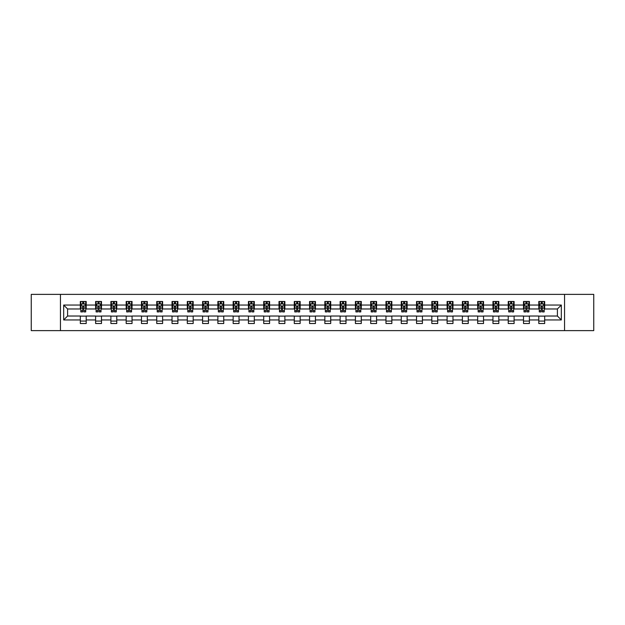 <?xml version="1.0" encoding="UTF-8"?>
<svg xmlns="http://www.w3.org/2000/svg" width="625" height="625" viewBox="0 0 625 625"><rect width="100%" height="100%" fill="white"/><g stroke="black" fill="none" stroke-linecap="round" stroke-linejoin="round"><path stroke-width="0.94" d="M564.555 330.625L593.75 330.625L593.75 294.375L564.555 294.375L564.555 330.625L60.445 330.625L60.445 294.375L31.25 294.375L31.25 330.625L60.445 330.625M564.555 294.375L60.445 294.375M544.672 305.055L544.672 301.477L538.797 301.477L538.797 305.055L529.391 305.055L529.391 301.477L523.508 301.477L523.508 305.055L514.109 305.055L514.109 301.477L508.227 301.477L508.227 305.055L498.828 305.055L498.828 301.477L492.945 301.477L492.945 305.055L483.539 305.055L483.539 301.477L477.664 301.477L477.664 305.055L468.258 305.055L468.258 301.477L462.383 301.477L462.383 305.055L452.977 305.055L452.977 301.477L447.102 301.477L447.102 305.055L437.695 305.055L437.695 301.477L431.82 301.477L431.82 305.055L422.414 305.055L422.414 301.477L416.539 301.477L416.539 305.055L407.133 305.055L407.133 301.477L401.258 301.477L401.258 305.055L391.852 305.055L391.852 301.477L385.969 301.477L385.969 305.055L376.57 305.055L376.57 301.477L370.688 301.477L370.688 305.055L361.289 305.055L361.289 301.477L355.406 301.477L355.406 305.055L346 305.055L346 301.477L340.125 301.477L340.125 305.055L330.719 305.055L330.719 301.477L324.844 301.477L324.844 305.055L315.438 305.055L315.438 301.477L309.562 301.477L309.562 305.055L300.156 305.055L300.156 301.477L294.281 301.477L294.281 305.055L284.875 305.055L284.875 301.477L279 301.477L279 305.055L269.594 305.055L269.594 301.477L263.711 301.477L263.711 305.055L254.312 305.055L254.312 301.477L248.43 301.477L248.43 305.055L239.031 305.055L239.031 301.477L233.148 301.477L233.148 305.055L223.742 305.055L223.742 301.477L217.867 301.477L217.867 305.055L208.461 305.055L208.461 301.477L202.586 301.477L202.586 305.055L193.18 305.055L193.18 301.477L187.305 301.477L187.305 305.055L177.898 305.055L177.898 301.477L172.023 301.477L172.023 305.055L162.617 305.055L162.617 301.477L156.742 301.477L156.742 305.055L147.336 305.055L147.336 301.477L141.461 301.477L141.461 305.055L132.055 305.055L132.055 301.477L126.172 301.477L126.172 305.055L116.773 305.055L116.773 301.477L110.891 301.477L110.891 305.055L101.492 305.055L101.492 301.477L95.609 301.477L95.609 305.055L86.203 305.055L86.203 301.477L80.328 301.477L80.328 305.055L63.672 305.055L63.672 319.945L67.594 316.023L80.328 316.023L80.328 323.523L86.203 323.523L86.203 316.023L95.609 316.023L95.609 323.523L101.492 323.523L101.492 316.023L110.891 316.023L110.891 323.523L116.773 323.523L116.773 316.023L126.172 316.023L126.172 323.523L132.055 323.523L132.055 316.023L141.461 316.023L141.461 323.523L147.336 323.523L147.336 316.023L156.742 316.023L156.742 323.523L162.617 323.523L162.617 316.023L172.023 316.023L172.023 323.523L177.898 323.523L177.898 316.023L187.305 316.023L187.305 323.523L193.18 323.523L193.18 316.023L202.586 316.023L202.586 323.523L208.461 323.523L208.461 316.023L217.867 316.023L217.867 323.523L223.742 323.523L223.742 316.023L233.148 316.023L233.148 323.523L239.031 323.523L239.031 316.023L248.43 316.023L248.43 323.523L254.312 323.523L254.312 316.023L263.711 316.023L263.711 323.523L269.594 323.523L269.594 316.023L279 316.023L279 323.523L284.875 323.523L284.875 316.023L294.281 316.023L294.281 323.523L300.156 323.523L300.156 316.023L309.562 316.023L309.562 323.523L315.438 323.523L315.438 316.023L324.844 316.023L324.844 323.523L330.719 323.523L330.719 316.023L340.125 316.023L340.125 323.523L346 323.523L346 316.023L355.406 316.023L355.406 323.523L361.289 323.523L361.289 316.023L370.688 316.023L370.688 323.523L376.57 323.523L376.57 316.023L385.969 316.023L385.969 323.523L391.852 323.523L391.852 316.023L401.258 316.023L401.258 323.523L407.133 323.523L407.133 316.023L416.539 316.023L416.539 323.523L422.414 323.523L422.414 316.023L431.82 316.023L431.82 323.523L437.695 323.523L437.695 316.023L447.102 316.023L447.102 323.523L452.977 323.523L452.977 316.023L462.383 316.023L462.383 323.523L468.258 323.523L468.258 316.023L477.664 316.023L477.664 323.523L483.539 323.523L483.539 316.023L492.945 316.023L492.945 323.523L498.828 323.523L498.828 316.023L508.227 316.023L508.227 323.523L514.109 323.523L514.109 316.023L523.508 316.023L523.508 323.523L529.391 323.523L529.391 316.023L538.797 316.023L538.797 323.523L544.672 323.523L544.672 316.023L557.406 316.023L557.406 308.977L544.672 308.977L544.672 305.055L561.328 305.055L561.328 319.945L544.672 319.945M538.797 319.945L529.391 319.945M523.508 319.945L514.109 319.945M508.227 319.945L498.828 319.945M492.945 319.945L483.539 319.945M477.664 319.945L468.258 319.945M462.383 319.945L452.977 319.945M447.102 319.945L437.695 319.945M431.82 319.945L422.414 319.945M416.539 319.945L407.133 319.945M401.258 319.945L391.852 319.945M385.969 319.945L376.57 319.945M370.688 319.945L361.289 319.945M355.406 319.945L346 319.945M340.125 319.945L330.719 319.945M324.844 319.945L315.438 319.945M309.562 319.945L300.156 319.945M294.281 319.945L284.875 319.945M279 319.945L269.594 319.945M263.711 319.945L254.312 319.945M248.43 319.945L239.031 319.945M233.148 319.945L223.742 319.945M217.867 319.945L208.461 319.945M202.586 319.945L193.18 319.945M187.305 319.945L177.898 319.945M172.023 319.945L162.617 319.945M156.742 319.945L147.336 319.945M141.461 319.945L132.055 319.945M126.172 319.945L116.773 319.945M110.891 319.945L101.492 319.945M95.609 319.945L86.203 319.945M80.328 319.945L63.672 319.945M538.797 305.055L538.797 308.977L529.391 308.977L529.391 305.055M523.508 305.055L523.508 308.977L514.109 308.977L514.109 305.055M508.227 305.055L508.227 308.977L498.828 308.977L498.828 305.055M492.945 305.055L492.945 308.977L483.539 308.977L483.539 305.055M477.664 305.055L477.664 308.977L468.258 308.977L468.258 305.055M462.383 305.055L462.383 308.977L452.977 308.977L452.977 305.055M447.102 305.055L447.102 308.977L437.695 308.977L437.695 305.055M431.82 305.055L431.82 308.977L422.414 308.977L422.414 305.055M416.539 305.055L416.539 308.977L407.133 308.977L407.133 305.055M401.258 305.055L401.258 308.977L391.852 308.977L391.852 305.055M385.969 305.055L385.969 308.977L376.57 308.977L376.57 305.055M370.688 305.055L370.688 308.977L361.289 308.977L361.289 305.055M355.406 305.055L355.406 308.977L346 308.977L346 305.055M340.125 305.055L340.125 308.977L330.719 308.977L330.719 305.055M324.844 305.055L324.844 308.977L315.438 308.977L315.438 305.055M309.562 305.055L309.562 308.977L300.156 308.977L300.156 305.055M294.281 305.055L294.281 308.977L284.875 308.977L284.875 305.055M279 305.055L279 308.977L269.594 308.977L269.594 305.055M263.711 305.055L263.711 308.977L254.312 308.977L254.312 305.055M248.43 305.055L248.43 308.977L239.031 308.977L239.031 305.055M233.148 305.055L233.148 308.977L223.742 308.977L223.742 305.055M217.867 305.055L217.867 308.977L208.461 308.977L208.461 305.055M202.586 305.055L202.586 308.977L193.18 308.977L193.18 305.055M187.305 305.055L187.305 308.977L177.898 308.977L177.898 305.055M172.023 305.055L172.023 308.977L162.617 308.977L162.617 305.055M156.742 305.055L156.742 308.977L147.336 308.977L147.336 305.055M141.461 305.055L141.461 308.977L132.055 308.977L132.055 305.055M126.172 305.055L126.172 308.977L116.773 308.977L116.773 305.055M110.891 305.055L110.891 308.977L101.492 308.977L101.492 305.055M95.609 305.055L95.609 308.977L86.203 308.977L86.203 305.055M80.328 305.055L80.328 308.977L67.594 308.977L63.672 305.055M67.594 308.977L67.594 316.023M561.328 319.945L557.406 316.023M557.406 308.977L561.328 305.055M80.328 303.93L80.82 303.93M82.68 303.93L83.859 303.93M85.719 303.93L86.203 303.93M80.328 308.875L80.82 308.875M82.68 308.875L83.859 308.875M85.719 308.875L86.203 308.875M80.328 316.125L86.203 316.125M80.328 321.07L86.203 321.07M95.609 316.125L101.492 316.125M95.609 321.07L101.492 321.07M95.609 303.93L96.102 303.93M97.961 303.93L99.141 303.93M101 303.93L101.492 303.93M95.609 308.875L96.102 308.875M97.961 308.875L99.141 308.875M101 308.875L101.492 308.875M110.891 316.125L116.773 316.125M110.891 321.07L116.773 321.07M110.891 303.93L111.383 303.93M113.242 303.93L114.422 303.93M116.281 303.93L116.773 303.93M110.891 308.875L111.383 308.875M113.242 308.875L114.422 308.875M116.281 308.875L116.773 308.875M126.172 316.125L132.055 316.125M126.172 321.07L132.055 321.07M126.172 303.93L126.664 303.93M128.523 303.93L129.703 303.93M131.562 303.93L132.055 303.93M126.172 308.875L126.664 308.875M128.523 308.875L129.703 308.875M131.562 308.875L132.055 308.875M141.461 316.125L147.336 316.125M141.461 321.07L147.336 321.07M141.461 303.93L141.945 303.93M143.812 303.93L144.984 303.93M146.844 303.93L147.336 303.93M141.461 308.875L141.945 308.875M143.812 308.875L144.984 308.875M146.844 308.875L147.336 308.875M156.742 316.125L162.617 316.125M156.742 321.07L162.617 321.07M156.742 303.93L157.227 303.93M159.094 303.93L160.266 303.93M162.125 303.93L162.617 303.93M156.742 308.875L157.227 308.875M159.094 308.875L160.266 308.875M162.125 308.875L162.617 308.875M172.023 316.125L177.898 316.125M172.023 321.07L177.898 321.07M172.023 303.93L172.516 303.93M174.375 303.93L175.547 303.93M177.406 303.93L177.898 303.93M172.023 308.875L172.516 308.875M174.375 308.875L175.547 308.875M177.406 308.875L177.898 308.875M187.305 316.125L193.18 316.125M187.305 321.07L193.18 321.07M187.305 303.93L187.797 303.93M189.656 303.93L190.828 303.93M192.695 303.93L193.18 303.93M187.305 308.875L187.797 308.875M189.656 308.875L190.828 308.875M192.695 308.875L193.18 308.875M202.586 316.125L208.461 316.125M202.586 321.07L208.461 321.07M202.586 303.93L203.078 303.93M204.938 303.93L206.109 303.93M207.977 303.93L208.461 303.93M202.586 308.875L203.078 308.875M204.938 308.875L206.109 308.875M207.977 308.875L208.461 308.875M217.867 316.125L223.742 316.125M217.867 321.07L223.742 321.07M217.867 303.93L218.359 303.93M220.219 303.93L221.398 303.93M223.258 303.93L223.742 303.93M217.867 308.875L218.359 308.875M220.219 308.875L221.398 308.875M223.258 308.875L223.742 308.875M233.148 316.125L239.031 316.125M233.148 321.07L239.031 321.07M233.148 303.93L233.641 303.93M235.5 303.93L236.68 303.93M238.539 303.93L239.031 303.93M233.148 308.875L233.641 308.875M235.5 308.875L236.68 308.875M238.539 308.875L239.031 308.875M248.43 316.125L254.312 316.125M248.43 321.07L254.312 321.07M248.43 303.93L248.922 303.93M250.781 303.93L251.961 303.93M253.82 303.93L254.312 303.93M248.43 308.875L248.922 308.875M250.781 308.875L251.961 308.875M253.82 308.875L254.312 308.875M263.711 316.125L269.594 316.125M263.711 321.07L269.594 321.07M263.711 303.93L264.203 303.93M266.062 303.93L267.242 303.93M269.102 303.93L269.594 303.93M263.711 308.875L264.203 308.875M266.062 308.875L267.242 308.875M269.102 308.875L269.594 308.875M279 316.125L284.875 316.125M279 321.07L284.875 321.07M279 303.93L279.484 303.93M281.352 303.93L282.523 303.93M284.383 303.93L284.875 303.93M279 308.875L279.484 308.875M281.352 308.875L282.523 308.875M284.383 308.875L284.875 308.875M294.281 316.125L300.156 316.125M294.281 321.07L300.156 321.07M294.281 303.93L294.766 303.93M296.633 303.93L297.805 303.93M299.664 303.93L300.156 303.93M294.281 308.875L294.766 308.875M296.633 308.875L297.805 308.875M299.664 308.875L300.156 308.875M309.562 316.125L315.438 316.125M309.562 321.07L315.438 321.07M309.562 303.93L310.055 303.93M311.914 303.93L313.086 303.93M314.945 303.93L315.438 303.93M309.562 308.875L310.055 308.875M311.914 308.875L313.086 308.875M314.945 308.875L315.438 308.875M324.844 316.125L330.719 316.125M324.844 321.07L330.719 321.07M324.844 303.93L325.336 303.93M327.195 303.93L328.367 303.93M330.234 303.93L330.719 303.93M324.844 308.875L325.336 308.875M327.195 308.875L328.367 308.875M330.234 308.875L330.719 308.875M340.125 316.125L346 316.125M340.125 321.07L346 321.07M340.125 303.93L340.617 303.93M342.477 303.93L343.648 303.93M345.516 303.93L346 303.93M340.125 308.875L340.617 308.875M342.477 308.875L343.648 308.875M345.516 308.875L346 308.875M355.406 316.125L361.289 316.125M355.406 321.07L361.289 321.07M355.406 303.93L355.898 303.93M357.758 303.93L358.938 303.93M360.797 303.93L361.289 303.93M355.406 308.875L355.898 308.875M357.758 308.875L358.938 308.875M360.797 308.875L361.289 308.875M370.688 316.125L376.57 316.125M370.688 321.07L376.57 321.07M370.688 303.93L371.18 303.93M373.039 303.93L374.219 303.93M376.078 303.93L376.57 303.93M370.688 308.875L371.18 308.875M373.039 308.875L374.219 308.875M376.078 308.875L376.57 308.875M385.969 316.125L391.852 316.125M385.969 321.07L391.852 321.07M385.969 303.93L386.461 303.93M388.32 303.93L389.5 303.93M391.359 303.93L391.852 303.93M385.969 308.875L386.461 308.875M388.32 308.875L389.5 308.875M391.359 308.875L391.852 308.875M401.258 316.125L407.133 316.125M401.258 321.07L407.133 321.07M401.258 303.93L401.742 303.93M403.602 303.93L404.781 303.93M406.641 303.93L407.133 303.93M401.258 308.875L401.742 308.875M403.602 308.875L404.781 308.875M406.641 308.875L407.133 308.875M416.539 316.125L422.414 316.125M416.539 321.07L422.414 321.07M416.539 303.93L417.023 303.93M418.891 303.93L420.062 303.93M421.922 303.93L422.414 303.93M416.539 308.875L417.023 308.875M418.891 308.875L420.062 308.875M421.922 308.875L422.414 308.875M431.82 316.125L437.695 316.125M431.82 321.07L437.695 321.07M431.82 303.93L432.305 303.93M434.172 303.93L435.344 303.93M437.203 303.93L437.695 303.93M431.82 308.875L432.305 308.875M434.172 308.875L435.344 308.875M437.203 308.875L437.695 308.875M447.102 316.125L452.977 316.125M447.102 321.07L452.977 321.07M447.102 303.93L447.594 303.93M449.453 303.93L450.625 303.93M452.484 303.93L452.977 303.93M447.102 308.875L447.594 308.875M449.453 308.875L450.625 308.875M452.484 308.875L452.977 308.875M462.383 316.125L468.258 316.125M462.383 321.07L468.258 321.07M462.383 303.93L462.875 303.93M464.734 303.93L465.906 303.93M467.773 303.93L468.258 303.93M462.383 308.875L462.875 308.875M464.734 308.875L465.906 308.875M467.773 308.875L468.258 308.875M477.664 316.125L483.539 316.125M477.664 321.07L483.539 321.07M477.664 303.93L478.156 303.93M480.016 303.93L481.187 303.93M483.055 303.93L483.539 303.93M477.664 308.875L478.156 308.875M480.016 308.875L481.187 308.875M483.055 308.875L483.539 308.875M492.945 316.125L498.828 316.125M492.945 321.07L498.828 321.07M492.945 303.93L493.438 303.93M495.297 303.93L496.477 303.93M498.336 303.93L498.828 303.93M492.945 308.875L493.438 308.875M495.297 308.875L496.477 308.875M498.336 308.875L498.828 308.875M508.227 316.125L514.109 316.125M508.227 321.07L514.109 321.07M508.227 303.93L508.719 303.93M510.578 303.93L511.758 303.93M513.617 303.93L514.109 303.93M508.227 308.875L508.719 308.875M510.578 308.875L511.758 308.875M513.617 308.875L514.109 308.875M523.508 316.125L529.391 316.125M523.508 321.07L529.391 321.07M523.508 303.93L524 303.93M525.859 303.93L527.039 303.93M528.898 303.93L529.391 303.93M523.508 308.875L524 308.875M525.859 308.875L527.039 308.875M528.898 308.875L529.391 308.875M538.797 316.125L544.672 316.125M538.797 321.07L544.672 321.07M538.797 303.93L539.281 303.93M541.141 303.93L542.32 303.93M544.18 303.93L544.672 303.93M538.797 308.875L539.281 308.875M541.141 308.875L542.32 308.875M544.18 308.875L544.672 308.875M83.859 302.75L82.68 302.75M85.719 310.688L83.859 310.688L83.859 311.914L85.719 311.914L85.719 305.938L84.734 303.977L81.797 303.977L80.82 305.938L80.82 311.914L82.68 311.914L82.68 310.688L80.82 310.688M80.82 305.938L80.82 301.477M85.719 305.938L85.719 301.477M82.68 303.977L82.68 301.477M83.859 301.477L83.859 303.977M83.859 310.688L83.859 306.672L82.68 306.672L82.68 310.688M99.141 302.75L97.961 302.75M101 310.688L99.141 310.688L99.141 311.914L101 311.914L101 305.938L100.023 303.977L97.078 303.977L96.102 305.938L96.102 311.914L97.961 311.914L97.961 310.688L96.102 310.688M96.102 305.938L96.102 301.477M101 305.938L101 301.477M97.961 303.977L97.961 301.477M99.141 301.477L99.141 303.977M99.141 310.688L99.141 306.672L97.961 306.672L97.961 310.688M114.422 302.75L113.242 302.75M116.281 310.688L114.422 310.688L114.422 311.914L116.281 311.914L116.281 305.938L115.305 303.977L112.359 303.977L111.383 305.938L111.383 311.914L113.242 311.914L113.242 310.688L111.383 310.688M111.383 305.938L111.383 301.477M116.281 305.938L116.281 301.477M113.242 303.977L113.242 301.477M114.422 301.477L114.422 303.977M114.422 310.688L114.422 306.672L113.242 306.672L113.242 310.688M129.703 302.75L128.523 302.75M131.562 310.688L129.703 310.688L129.703 311.914L131.562 311.914L131.562 305.938L130.586 303.977L127.648 303.977L126.664 305.938L126.664 311.914L128.523 311.914L128.523 310.688L126.664 310.688M126.664 305.938L126.664 301.477M131.562 305.938L131.562 301.477M128.523 303.977L128.523 301.477M129.703 301.477L129.703 303.977M129.703 310.688L129.703 306.672L128.523 306.672L128.523 310.688M144.984 302.75L143.812 302.75M146.844 310.688L144.984 310.688L144.984 311.914L146.844 311.914L146.844 305.938L145.867 303.977L142.93 303.977L141.945 305.938L141.945 311.914L143.812 311.914L143.812 310.688L141.945 310.688M141.945 305.938L141.945 301.477M146.844 305.938L146.844 301.477M143.812 303.977L143.812 301.477M144.984 301.477L144.984 303.977M144.984 310.688L144.984 306.672L143.812 306.672L143.812 310.688M160.266 302.75L159.094 302.75M162.125 310.688L160.266 310.688L160.266 311.914L162.125 311.914L162.125 305.938L161.148 303.977L158.211 303.977L157.227 305.938L157.227 311.914L159.094 311.914L159.094 310.688L157.227 310.688M157.227 305.938L157.227 301.477M162.125 305.938L162.125 301.477M159.094 303.977L159.094 301.477M160.266 301.477L160.266 303.977M160.266 310.688L160.266 306.672L159.094 306.672L159.094 310.688M175.547 302.75L174.375 302.75M177.406 310.688L175.547 310.688L175.547 311.914L177.406 311.914L177.406 305.938L176.43 303.977L173.492 303.977L172.516 305.938L172.516 311.914L174.375 311.914L174.375 310.688L172.516 310.688M172.516 305.938L172.516 301.477M177.406 305.938L177.406 301.477M174.375 303.977L174.375 301.477M175.547 301.477L175.547 303.977M175.547 310.688L175.547 306.672L174.375 306.672L174.375 310.688M190.828 302.75L189.656 302.75M192.695 310.688L190.828 310.688L190.828 311.914L192.695 311.914L192.695 305.938L191.711 303.977L188.773 303.977L187.797 305.938L187.797 311.914L189.656 311.914L189.656 310.688L187.797 310.688M187.797 305.938L187.797 301.477M192.695 305.938L192.695 301.477M189.656 303.977L189.656 301.477M190.828 301.477L190.828 303.977M190.828 310.688L190.828 306.672L189.656 306.672L189.656 310.688M206.109 302.75L204.938 302.75M207.977 310.688L206.109 310.688L206.109 311.914L207.977 311.914L207.977 305.938L206.992 303.977L204.055 303.977L203.078 305.938L203.078 311.914L204.938 311.914L204.938 310.688L203.078 310.688M203.078 305.938L203.078 301.477M207.977 305.938L207.977 301.477M204.938 303.977L204.938 301.477M206.109 301.477L206.109 303.977M206.109 310.688L206.109 306.672L204.938 306.672L204.938 310.688M221.398 302.75L220.219 302.75M223.258 310.688L221.398 310.688L221.398 311.914L223.258 311.914L223.258 305.938L222.273 303.977L219.336 303.977L218.359 305.938L218.359 311.914L220.219 311.914L220.219 310.688L218.359 310.688M218.359 305.938L218.359 301.477M223.258 305.938L223.258 301.477M220.219 303.977L220.219 301.477M221.398 301.477L221.398 303.977M221.398 310.688L221.398 306.672L220.219 306.672L220.219 310.688M236.68 302.75L235.5 302.75M238.539 310.688L236.68 310.688L236.68 311.914L238.539 311.914L238.539 305.938L237.562 303.977L234.617 303.977L233.641 305.938L233.641 311.914L235.5 311.914L235.5 310.688L233.641 310.688M233.641 305.938L233.641 301.477M238.539 305.938L238.539 301.477M235.5 303.977L235.5 301.477M236.68 301.477L236.68 303.977M236.68 310.688L236.68 306.672L235.5 306.672L235.5 310.688M251.961 302.75L250.781 302.75M253.82 310.688L251.961 310.688L251.961 311.914L253.82 311.914L253.82 305.938L252.844 303.977L249.898 303.977L248.922 305.938L248.922 311.914L250.781 311.914L250.781 310.688L248.922 310.688M248.922 305.938L248.922 301.477M253.82 305.938L253.82 301.477M250.781 303.977L250.781 301.477M251.961 301.477L251.961 303.977M251.961 310.688L251.961 306.672L250.781 306.672L250.781 310.688M267.242 302.75L266.062 302.75M269.102 310.688L267.242 310.688L267.242 311.914L269.102 311.914L269.102 305.938L268.125 303.977L265.188 303.977L264.203 305.938L264.203 311.914L266.062 311.914L266.062 310.688L264.203 310.688M264.203 305.938L264.203 301.477M269.102 305.938L269.102 301.477M266.062 303.977L266.062 301.477M267.242 301.477L267.242 303.977M267.242 310.688L267.242 306.672L266.062 306.672L266.062 310.688M282.523 302.75L281.352 302.75M284.383 310.688L282.523 310.688L282.523 311.914L284.383 311.914L284.383 305.938L283.406 303.977L280.469 303.977L279.484 305.938L279.484 311.914L281.352 311.914L281.352 310.688L279.484 310.688M279.484 305.938L279.484 301.477M284.383 305.938L284.383 301.477M281.352 303.977L281.352 301.477M282.523 301.477L282.523 303.977M282.523 310.688L282.523 306.672L281.352 306.672L281.352 310.688M297.805 302.75L296.633 302.75M299.664 310.688L297.805 310.688L297.805 311.914L299.664 311.914L299.664 305.938L298.688 303.977L295.75 303.977L294.766 305.938L294.766 311.914L296.633 311.914L296.633 310.688L294.766 310.688M294.766 305.938L294.766 301.477M299.664 305.938L299.664 301.477M296.633 303.977L296.633 301.477M297.805 301.477L297.805 303.977M297.805 310.688L297.805 306.672L296.633 306.672L296.633 310.688M313.086 302.75L311.914 302.75M314.945 310.688L313.086 310.688L313.086 311.914L314.945 311.914L314.945 305.938L313.969 303.977L311.031 303.977L310.055 305.938L310.055 311.914L311.914 311.914L311.914 310.688L310.055 310.688M310.055 305.938L310.055 301.477M314.945 305.938L314.945 301.477M311.914 303.977L311.914 301.477M313.086 301.477L313.086 303.977M313.086 310.688L313.086 306.672L311.914 306.672L311.914 310.688M328.367 302.75L327.195 302.75M330.234 310.688L328.367 310.688L328.367 311.914L330.234 311.914L330.234 305.938L329.25 303.977L326.312 303.977L325.336 305.938L325.336 311.914L327.195 311.914L327.195 310.688L325.336 310.688M325.336 305.938L325.336 301.477M330.234 305.938L330.234 301.477M327.195 303.977L327.195 301.477M328.367 301.477L328.367 303.977M328.367 310.688L328.367 306.672L327.195 306.672L327.195 310.688M343.648 302.75L342.477 302.75M345.516 310.688L343.648 310.688L343.648 311.914L345.516 311.914L345.516 305.938L344.531 303.977L341.594 303.977L340.617 305.938L340.617 311.914L342.477 311.914L342.477 310.688L340.617 310.688M340.617 305.938L340.617 301.477M345.516 305.938L345.516 301.477M342.477 303.977L342.477 301.477M343.648 301.477L343.648 303.977M343.648 310.688L343.648 306.672L342.477 306.672L342.477 310.688M358.938 302.75L357.758 302.75M360.797 310.688L358.938 310.688L358.938 311.914L360.797 311.914L360.797 305.938L359.812 303.977L356.875 303.977L355.898 305.938L355.898 311.914L357.758 311.914L357.758 310.688L355.898 310.688M355.898 305.938L355.898 301.477M360.797 305.938L360.797 301.477M357.758 303.977L357.758 301.477M358.938 301.477L358.938 303.977M358.938 310.688L358.938 306.672L357.758 306.672L357.758 310.688M374.219 302.75L373.039 302.75M376.078 310.688L374.219 310.688L374.219 311.914L376.078 311.914L376.078 305.938L375.102 303.977L372.156 303.977L371.18 305.938L371.18 311.914L373.039 311.914L373.039 310.688L371.18 310.688M371.18 305.938L371.18 301.477M376.078 305.938L376.078 301.477M373.039 303.977L373.039 301.477M374.219 301.477L374.219 303.977M374.219 310.688L374.219 306.672L373.039 306.672L373.039 310.688M389.5 302.75L388.32 302.75M391.359 310.688L389.5 310.688L389.5 311.914L391.359 311.914L391.359 305.938L390.383 303.977L387.438 303.977L386.461 305.938L386.461 311.914L388.32 311.914L388.32 310.688L386.461 310.688M386.461 305.938L386.461 301.477M391.359 305.938L391.359 301.477M388.32 303.977L388.32 301.477M389.5 301.477L389.5 303.977M389.5 310.688L389.5 306.672L388.32 306.672L388.32 310.688M404.781 302.75L403.602 302.75M406.641 310.688L404.781 310.688L404.781 311.914L406.641 311.914L406.641 305.938L405.664 303.977L402.727 303.977L401.742 305.938L401.742 311.914L403.602 311.914L403.602 310.688L401.742 310.688M401.742 305.938L401.742 301.477M406.641 305.938L406.641 301.477M403.602 303.977L403.602 301.477M404.781 301.477L404.781 303.977M404.781 310.688L404.781 306.672L403.602 306.672L403.602 310.688M420.062 302.75L418.891 302.75M421.922 310.688L420.062 310.688L420.062 311.914L421.922 311.914L421.922 305.938L420.945 303.977L418.008 303.977L417.023 305.938L417.023 311.914L418.891 311.914L418.891 310.688L417.023 310.688M417.023 305.938L417.023 301.477M421.922 305.938L421.922 301.477M418.891 303.977L418.891 301.477M420.062 301.477L420.062 303.977M420.062 310.688L420.062 306.672L418.891 306.672L418.891 310.688M435.344 302.75L434.172 302.75M437.203 310.688L435.344 310.688L435.344 311.914L437.203 311.914L437.203 305.938L436.227 303.977L433.289 303.977L432.305 305.938L432.305 311.914L434.172 311.914L434.172 310.688L432.305 310.688M432.305 305.938L432.305 301.477M437.203 305.938L437.203 301.477M434.172 303.977L434.172 301.477M435.344 301.477L435.344 303.977M435.344 310.688L435.344 306.672L434.172 306.672L434.172 310.688M450.625 302.75L449.453 302.75M452.484 310.688L450.625 310.688L450.625 311.914L452.484 311.914L452.484 305.938L451.508 303.977L448.57 303.977L447.594 305.938L447.594 311.914L449.453 311.914L449.453 310.688L447.594 310.688M447.594 305.938L447.594 301.477M452.484 305.938L452.484 301.477M449.453 303.977L449.453 301.477M450.625 301.477L450.625 303.977M450.625 310.688L450.625 306.672L449.453 306.672L449.453 310.688M465.906 302.75L464.734 302.75M467.773 310.688L465.906 310.688L465.906 311.914L467.773 311.914L467.773 305.938L466.789 303.977L463.852 303.977L462.875 305.938L462.875 311.914L464.734 311.914L464.734 310.688L462.875 310.688M462.875 305.938L462.875 301.477M467.773 305.938L467.773 301.477M464.734 303.977L464.734 301.477M465.906 301.477L465.906 303.977M465.906 310.688L465.906 306.672L464.734 306.672L464.734 310.688M481.187 302.75L480.016 302.75M483.055 310.688L481.187 310.688L481.187 311.914L483.055 311.914L483.055 305.938L482.07 303.977L479.133 303.977L478.156 305.938L478.156 311.914L480.016 311.914L480.016 310.688L478.156 310.688M478.156 305.938L478.156 301.477M483.055 305.938L483.055 301.477M480.016 303.977L480.016 301.477M481.187 301.477L481.187 303.977M481.187 310.688L481.187 306.672L480.016 306.672L480.016 310.688M496.477 302.75L495.297 302.75M498.336 310.688L496.477 310.688L496.477 311.914L498.336 311.914L498.336 305.938L497.352 303.977L494.414 303.977L493.438 305.938L493.438 311.914L495.297 311.914L495.297 310.688L493.438 310.688M493.438 305.938L493.438 301.477M498.336 305.938L498.336 301.477M495.297 303.977L495.297 301.477M496.477 301.477L496.477 303.977M496.477 310.688L496.477 306.672L495.297 306.672L495.297 310.688M511.758 302.75L510.578 302.75M513.617 310.688L511.758 310.688L511.758 311.914L513.617 311.914L513.617 305.938L512.641 303.977L509.695 303.977L508.719 305.938L508.719 311.914L510.578 311.914L510.578 310.688L508.719 310.688M508.719 305.938L508.719 301.477M513.617 305.938L513.617 301.477M510.578 303.977L510.578 301.477M511.758 301.477L511.758 303.977M511.758 310.688L511.758 306.672L510.578 306.672L510.578 310.688M527.039 302.75L525.859 302.75M528.898 310.688L527.039 310.688L527.039 311.914L528.898 311.914L528.898 305.938L527.922 303.977L524.977 303.977L524 305.938L524 311.914L525.859 311.914L525.859 310.688L524 310.688M524 305.938L524 301.477M528.898 305.938L528.898 301.477M525.859 303.977L525.859 301.477M527.039 301.477L527.039 303.977M527.039 310.688L527.039 306.672L525.859 306.672L525.859 310.688M542.32 302.75L541.141 302.75M544.18 310.688L542.32 310.688L542.32 311.914L544.18 311.914L544.18 305.938L543.203 303.977L540.266 303.977L539.281 305.938L539.281 311.914L541.141 311.914L541.141 310.688L539.281 310.688M539.281 305.938L539.281 301.477M544.18 305.938L544.18 301.477M541.141 303.977L541.141 301.477M542.32 301.477L542.32 303.977M542.32 310.688L542.32 306.672L541.141 306.672L541.141 310.688M85.695 305.891L80.844 305.891M80.82 304.094L81.742 304.094M84.797 304.094L85.719 304.094M82.68 308.055L80.82 308.055M85.719 308.055L83.859 308.055M83.859 303.375L82.68 303.375M100.977 305.891L96.125 305.891M96.102 304.094L97.023 304.094M100.078 304.094L101 304.094M97.961 308.055L96.102 308.055M101 308.055L99.141 308.055M99.141 303.375L97.961 303.375M116.258 305.891L111.406 305.891M111.383 304.094L112.305 304.094M115.359 304.094L116.281 304.094M113.242 308.055L111.383 308.055M116.281 308.055L114.422 308.055M114.422 303.375L113.242 303.375M131.539 305.891L126.688 305.891M126.664 304.094L127.586 304.094M130.641 304.094L131.562 304.094M128.523 308.055L126.664 308.055M131.562 308.055L129.703 308.055M129.703 303.375L128.523 303.375M146.82 305.891L141.969 305.891M141.945 304.094L142.867 304.094M145.922 304.094L146.844 304.094M143.812 308.055L141.945 308.055M146.844 308.055L144.984 308.055M144.984 303.375L143.812 303.375M162.102 305.891L157.258 305.891M157.227 304.094L158.148 304.094M161.203 304.094L162.125 304.094M159.094 308.055L157.227 308.055M162.125 308.055L160.266 308.055M160.266 303.375L159.094 303.375M177.383 305.891L172.539 305.891M172.516 304.094L173.43 304.094M176.492 304.094L177.406 304.094M174.375 308.055L172.516 308.055M177.406 308.055L175.547 308.055M175.547 303.375L174.375 303.375M192.664 305.891L187.82 305.891M187.797 304.094L188.711 304.094M191.773 304.094L192.695 304.094M189.656 308.055L187.797 308.055M192.695 308.055L190.828 308.055M190.828 303.375L189.656 303.375M207.953 305.891L203.102 305.891M203.078 304.094L204 304.094M207.055 304.094L207.977 304.094M204.938 308.055L203.078 308.055M207.977 308.055L206.109 308.055M206.109 303.375L204.938 303.375M223.234 305.891L218.383 305.891M218.359 304.094L219.281 304.094M222.336 304.094L223.258 304.094M220.219 308.055L218.359 308.055M223.258 308.055L221.398 308.055M221.398 303.375L220.219 303.375M238.516 305.891L233.664 305.891M233.641 304.094L234.562 304.094M237.617 304.094L238.539 304.094M235.5 308.055L233.641 308.055M238.539 308.055L236.68 308.055M236.68 303.375L235.5 303.375M253.797 305.891L248.945 305.891M248.922 304.094L249.844 304.094M252.898 304.094L253.82 304.094M250.781 308.055L248.922 308.055M253.82 308.055L251.961 308.055M251.961 303.375L250.781 303.375M269.078 305.891L264.227 305.891M264.203 304.094L265.125 304.094M268.18 304.094L269.102 304.094M266.062 308.055L264.203 308.055M269.102 308.055L267.242 308.055M267.242 303.375L266.062 303.375M284.359 305.891L279.508 305.891M279.484 304.094L280.406 304.094M283.461 304.094L284.383 304.094M281.352 308.055L279.484 308.055M284.383 308.055L282.523 308.055M282.523 303.375L281.352 303.375M299.641 305.891L294.797 305.891M294.766 304.094L295.688 304.094M298.742 304.094L299.664 304.094M296.633 308.055L294.766 308.055M299.664 308.055L297.805 308.055M297.805 303.375L296.633 303.375M314.922 305.891L310.078 305.891M310.055 304.094L310.969 304.094M314.031 304.094L314.945 304.094M311.914 308.055L310.055 308.055M314.945 308.055L313.086 308.055M313.086 303.375L311.914 303.375M330.203 305.891L325.359 305.891M325.336 304.094L326.258 304.094M329.312 304.094L330.234 304.094M327.195 308.055L325.336 308.055M330.234 308.055L328.367 308.055M328.367 303.375L327.195 303.375M345.492 305.891L340.641 305.891M340.617 304.094L341.539 304.094M344.594 304.094L345.516 304.094M342.477 308.055L340.617 308.055M345.516 308.055L343.648 308.055M343.648 303.375L342.477 303.375M360.773 305.891L355.922 305.891M355.898 304.094L356.82 304.094M359.875 304.094L360.797 304.094M357.758 308.055L355.898 308.055M360.797 308.055L358.938 308.055M358.938 303.375L357.758 303.375M376.055 305.891L371.203 305.891M371.18 304.094L372.102 304.094M375.156 304.094L376.078 304.094M373.039 308.055L371.18 308.055M376.078 308.055L374.219 308.055M374.219 303.375L373.039 303.375M391.336 305.891L386.484 305.891M386.461 304.094L387.383 304.094M390.438 304.094L391.359 304.094M388.32 308.055L386.461 308.055M391.359 308.055L389.5 308.055M389.5 303.375L388.32 303.375M406.617 305.891L401.766 305.891M401.742 304.094L402.664 304.094M405.719 304.094L406.641 304.094M403.602 308.055L401.742 308.055M406.641 308.055L404.781 308.055M404.781 303.375L403.602 303.375M421.898 305.891L417.047 305.891M417.023 304.094L417.945 304.094M421 304.094L421.922 304.094M418.891 308.055L417.023 308.055M421.922 308.055L420.062 308.055M420.062 303.375L418.891 303.375M437.18 305.891L432.336 305.891M432.305 304.094L433.227 304.094M436.289 304.094L437.203 304.094M434.172 308.055L432.305 308.055M437.203 308.055L435.344 308.055M435.344 303.375L434.172 303.375M452.461 305.891L447.617 305.891M447.594 304.094L448.508 304.094M451.57 304.094L452.484 304.094M449.453 308.055L447.594 308.055M452.484 308.055L450.625 308.055M450.625 303.375L449.453 303.375M467.742 305.891L462.898 305.891M462.875 304.094L463.797 304.094M466.852 304.094L467.773 304.094M464.734 308.055L462.875 308.055M467.773 308.055L465.906 308.055M465.906 303.375L464.734 303.375M483.031 305.891L478.18 305.891M478.156 304.094L479.078 304.094M482.133 304.094L483.055 304.094M480.016 308.055L478.156 308.055M483.055 308.055L481.187 308.055M481.187 303.375L480.016 303.375M498.312 305.891L493.461 305.891M493.438 304.094L494.359 304.094M497.414 304.094L498.336 304.094M495.297 308.055L493.438 308.055M498.336 308.055L496.477 308.055M496.477 303.375L495.297 303.375M513.594 305.891L508.742 305.891M508.719 304.094L509.641 304.094M512.695 304.094L513.617 304.094M510.578 308.055L508.719 308.055M513.617 308.055L511.758 308.055M511.758 303.375L510.578 303.375M528.875 305.891L524.023 305.891M524 304.094L524.922 304.094M527.977 304.094L528.898 304.094M525.859 308.055L524 308.055M528.898 308.055L527.039 308.055M527.039 303.375L525.859 303.375M544.156 305.891L539.305 305.891M539.281 304.094L540.203 304.094M543.258 304.094L544.18 304.094M541.141 308.055L539.281 308.055M544.18 308.055L542.32 308.055M542.32 303.375L541.141 303.375"/></g></svg>
